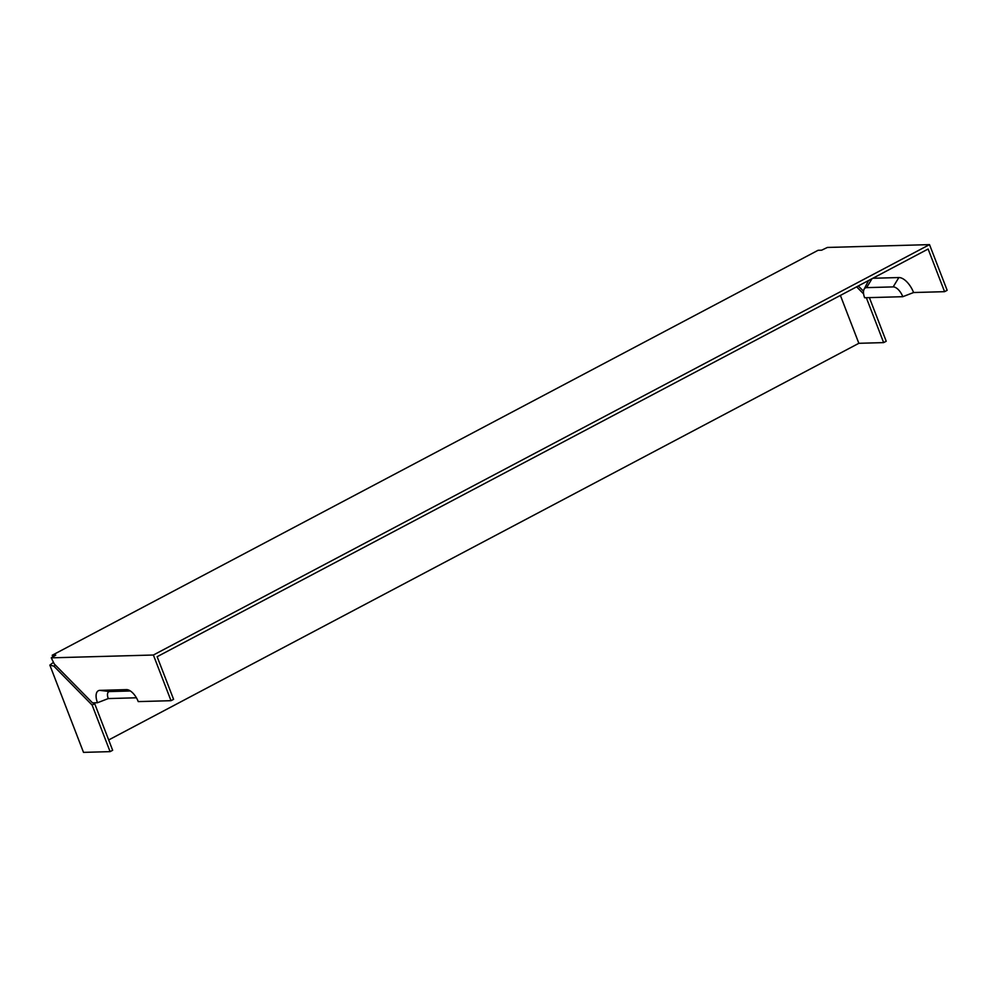 <?xml version="1.0" encoding="UTF-8"?>
<svg xmlns="http://www.w3.org/2000/svg" width="997" height="997" viewBox="0 0 997 997"><rect width="100%" height="100%" fill="white"/><g stroke="black" fill="none" stroke-linecap="round" stroke-linejoin="round"><path stroke-width="1.5" d="M53.427 662.344L49.85 665.124L83.511 752.374L110.094 751.638L112.661 750.28L94.69 703.695L92.123 705.066L110.094 751.638M55.508 665.211L53.813 666.108L49.85 665.124M108.685 739.961L858.853 343.304L840.384 295.424M93.843 702.835L94.69 703.695M55.77 655.141L52.218 655.241L818.076 250.297L821.615 250.197L827.385 247.455L929.516 244.626L153.388 655.017L51.258 657.846L55.77 655.141M52.866 656.911L52.218 655.241M51.258 657.846L54.237 663.915L92.547 702.873L97.494 702.735A13.347 6.543 62.1 0 1 99.874 690.36L126.457 689.625A13.347 6.543 62.1 0 1 127.13 689.65A13.347 6.543 62.1 0 1 138.247 701.601L171.023 700.692L153.388 655.017M913.576 292.532A16.675 8.175 -117.9 0 0 898.845 277.552L893.162 286.899A10.905 5.346 62.1 0 1 902.796 296.695L913.576 292.532L944.583 291.672L928.132 249.026L157.14 656.699L173.59 699.333L171.023 700.692M858.853 343.304L883.654 342.607L866.331 297.704M856.635 286.837L863.614 293.928M97.494 702.735L108.274 698.573A7.565 3.714 62.1 0 1 109.62 691.557L130.37 690.983M108.274 698.573L136.402 697.788M883.654 342.607L886.221 341.248L869.384 297.617M868.574 280.518A16.675 8.175 -117.9 0 0 868.424 280.805L864.075 289.292A10.905 5.346 -117.9 0 0 864.636 297.754L902.796 296.695M893.162 286.899L866.592 287.635A10.905 5.346 -117.9 0 0 864.075 289.292M858.33 285.94L863.539 291.236M898.845 277.552L872.836 278.263M944.583 291.672L947.15 290.314L929.516 244.626M53.813 666.108L92.123 705.066M126.457 689.625L127.828 689.787M99.874 690.36L109.62 691.557M872.014 278.699L866.592 287.635"/></g></svg>
